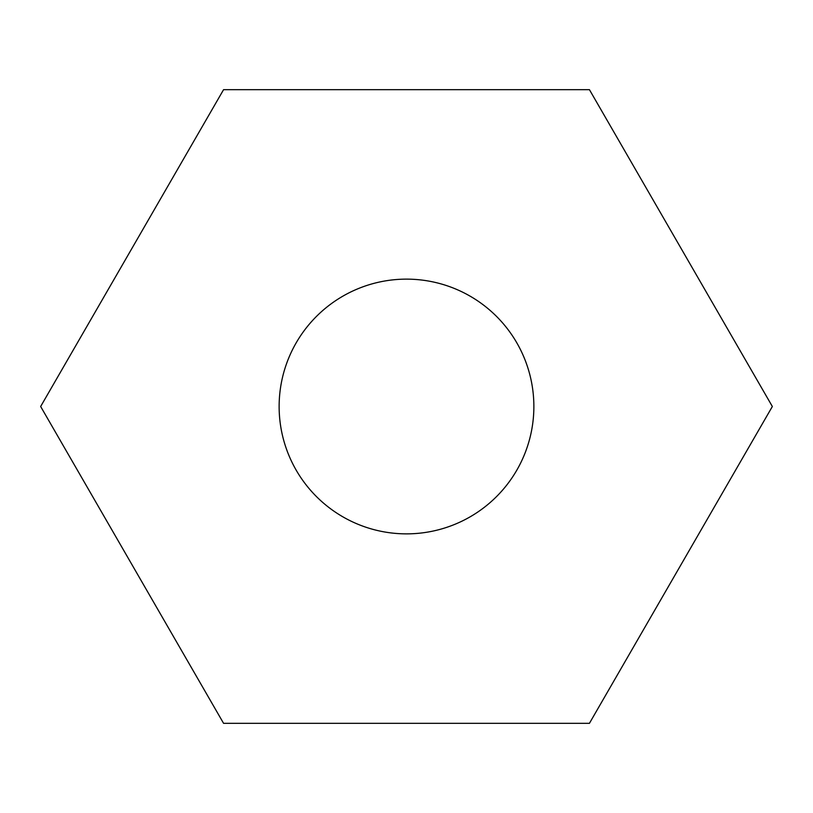 <?xml version="1.0" encoding="UTF-8"?>
<svg xmlns="http://www.w3.org/2000/svg" width="813" height="813" viewBox="0 0 813 813"><rect width="100%" height="100%" fill="white"/><g stroke="black" fill="none" stroke-linecap="round" stroke-linejoin="round"><path stroke-width="1.22" d="M279.133 406.5A127.367 127.367 0 0 0 406.5 533.867A127.367 127.367 0 0 0 533.867 406.5A127.367 127.367 0 0 0 406.5 279.133A127.367 127.367 0 0 0 279.133 406.5M589.425 723.336L772.35 406.5L589.425 89.664L223.575 89.664L40.65 406.5L223.575 723.336L589.425 723.336"/></g></svg>
